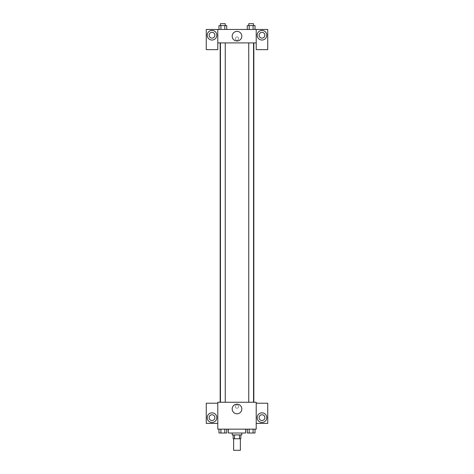 <?xml version="1.0" encoding="UTF-8"?>
<svg xmlns="http://www.w3.org/2000/svg" width="474" height="474" viewBox="0 0 474 474"><rect width="100%" height="100%" fill="white"/><g stroke="black" fill="none" stroke-linecap="round" stroke-linejoin="round"><path stroke-width="0.36" stroke-dasharray="2.37 1.78" d="M240.365 450.3L233.635 450.3M240.365 438.77L233.635 438.77L240.365 438.77M234.535 438.77L233.155 438.77L233.155 434.925L234.535 434.925L234.535 438.77L240.845 438.77L240.845 434.925L239.465 434.925L239.465 438.77M234.535 434.925L233.155 434.925M239.465 434.925L240.845 434.925M232.195 434.925L241.805 434.925M237 433.005L232.195 433.005L237 433.005M245.645 433.005L228.355 433.005M245.645 429.16L228.355 429.16L245.645 429.16M256.215 403.22L256.215 402.26L217.785 402.26L217.785 429.16L256.215 429.16L256.215 423.395L267.745 423.395L267.745 403.22L256.215 403.22L256.215 423.395M247.262 429.16L247.262 433.005L249.2 433.005L247.262 433.005L249.2 433.005L249.2 429.16L253.086 429.16L247.262 429.16L255.024 429.16L247.262 429.16L249.2 429.16L249.2 433.005L255.024 433.005L253.086 433.005L255.024 433.005L255.024 429.16L253.086 429.16L253.086 433.005L249.2 433.005L253.086 433.005L253.086 429.16L255.024 429.16L249.2 429.16L255.024 429.16M226.738 429.16L218.976 429.16L224.8 429.16L224.8 433.005L226.738 433.005L224.8 433.005L226.738 433.005L226.738 429.16L218.976 429.16L220.914 429.16L220.914 433.005L224.8 433.005L220.914 433.005L224.8 433.005L224.8 429.16L224.8 433.005M217.785 406.579L217.785 404.897L217.785 406.579M212.02 422.435A4.805 4.805 0 0 0 216.18 415.23A4.805 4.805 0 0 0 207.861 415.23A4.805 4.805 0 0 0 212.02 422.435M214.9 417.63A2.88 2.88 0 0 1 210.58 420.13A2.88 2.88 0 0 1 210.58 415.135A2.88 2.88 0 0 1 214.9 417.63M217.785 423.395L206.255 423.395L206.255 403.22L217.785 403.22M237 413.802A4.817 4.817 0 0 0 241.171 406.574A4.817 4.817 0 0 0 232.829 406.574A4.817 4.817 0 0 0 237 413.802M256.215 406.579L256.215 404.897L256.215 406.579M261.98 422.435A4.805 4.805 0 0 0 266.139 415.23A4.805 4.805 0 0 0 257.82 415.23A4.805 4.805 0 0 0 261.98 422.435M264.865 417.63A2.88 2.88 0 0 1 260.54 420.13A2.88 2.88 0 0 1 260.54 415.135A2.88 2.88 0 0 1 264.865 417.63M237 404.897A1.683 1.683 0 0 0 235.542 407.421A1.683 1.683 0 0 0 238.458 407.421A1.683 1.683 0 0 0 237 404.897A1.683 1.683 0 0 1 238.458 407.421A1.683 1.683 0 0 1 235.542 407.421A1.683 1.683 0 0 1 237 404.897M248.743 402.26L253.543 402.26L248.743 402.26L253.543 402.26L248.743 402.26L248.743 42.915L253.543 42.915L248.743 42.915M220.457 402.26L225.257 402.26L220.457 402.26L225.257 402.26L220.457 402.26L220.457 42.915L225.257 42.915L220.457 42.915L225.257 42.915L225.257 402.26M220.167 402.26L253.833 402.26L220.167 402.26M253.833 42.915L220.167 42.915L253.833 42.915M253.543 42.915L253.543 402.26M225.257 42.915L220.457 42.915M256.215 42.915L217.785 42.915L217.785 49.64L206.255 49.64L206.255 29.465L267.745 29.465L267.745 49.64L256.215 49.64L256.215 29.465M238.683 38.595A1.683 1.683 0 0 0 236.159 37.138A1.683 1.683 0 0 0 236.159 40.053A1.683 1.683 0 0 0 238.683 38.595A1.683 1.683 0 0 1 236.159 40.053A1.683 1.683 0 0 1 236.159 37.138A1.683 1.683 0 0 1 238.683 38.595M214.9 35.23A2.88 2.88 0 0 0 210.58 32.736A2.88 2.88 0 0 0 210.58 37.724A2.88 2.88 0 0 0 214.9 35.23M264.865 35.23A2.88 2.88 0 0 0 260.54 32.736A2.88 2.88 0 0 0 260.54 37.724A2.88 2.88 0 0 0 264.865 35.23M212.02 40.035A4.805 4.805 0 0 0 216.18 32.83A4.805 4.805 0 0 0 207.861 32.83A4.805 4.805 0 0 0 212.02 40.035M261.98 40.035A4.805 4.805 0 0 0 266.139 32.83A4.805 4.805 0 0 0 257.82 32.83A4.805 4.805 0 0 0 261.98 40.035M217.785 29.465L217.785 42.915M226.738 29.465L218.97 29.465L226.744 29.465L220.914 29.465L226.738 29.465L220.914 29.465L226.738 29.465L226.738 25.62L224.8 25.62L226.738 25.62L224.8 25.62L224.8 29.465L218.976 29.465L224.8 29.465L224.8 25.62L220.914 25.62L224.8 25.62L224.8 29.465M218.976 29.465L220.914 29.465L220.914 25.62L218.976 25.62L218.976 29.465L220.92 29.465L218.976 29.465L220.914 29.465L220.914 25.62L218.976 25.62L224.8 25.62M247.262 29.465L255.03 29.465L247.256 29.465L255.024 29.465L247.262 29.465L255.024 29.465L247.262 29.465L247.262 25.62L255.024 25.62L253.086 25.62L253.086 29.465L255.024 29.465L253.086 29.465L253.086 25.62L249.2 25.62L249.2 29.465L249.2 25.62L247.262 25.62L255.024 25.62L255.024 29.465M232.183 36.19A4.817 4.817 0 0 0 239.411 40.367A4.817 4.817 0 0 0 239.411 32.019A4.817 4.817 0 0 0 232.183 36.19M256.215 38.595L256.215 40.278L256.215 38.595M217.785 38.595L217.785 40.278L217.785 38.595M253.543 25.62L248.743 25.62L253.543 25.62L248.743 25.62L253.543 25.62L253.543 23.7L248.743 23.7L253.543 23.7L248.743 23.7L248.743 25.62M225.257 25.62L220.457 25.62L225.257 25.62L220.457 25.62L225.257 25.62L225.257 23.7L220.457 23.7L225.257 23.7L220.457 23.7L220.457 25.62M253.086 25.62L253.086 29.465M249.2 25.62L249.2 29.465M220.914 25.62L220.914 29.465M253.543 433.005L248.743 433.005M218.976 429.16L220.914 429.16L218.976 429.16L218.976 433.005L220.914 433.005L218.976 433.005L220.914 433.005L220.914 429.16L224.8 429.16L218.976 429.16L224.8 429.16M225.257 433.005L220.457 433.005M253.086 429.16L253.086 433.005M249.2 429.16L249.2 433.005M220.914 429.16L220.914 433.005"/><path stroke-width="0.71" d="M233.635 438.77L233.635 450.3L240.365 450.3L240.365 438.77M239.465 434.925L239.465 438.77L233.155 438.77L233.155 434.925M239.465 438.77L240.845 438.77L240.845 434.925M241.805 433.005L241.805 434.925L232.195 434.925L232.195 433.005M234.535 434.925L234.535 438.77M228.355 429.16L228.355 433.005L245.645 433.005L245.645 429.16M256.215 429.16L217.785 429.16L217.785 402.26L256.215 402.26L256.215 429.16M212.02 422.435A4.805 4.805 0 0 1 207.861 415.23A4.805 4.805 0 0 1 216.18 415.23A4.805 4.805 0 0 1 212.02 422.435M217.785 423.395L206.255 423.395L206.255 403.22L217.785 403.22M209.135 417.63A2.88 2.88 0 0 1 212.02 414.75A2.88 2.88 0 0 1 214.9 417.63A2.88 2.88 0 0 1 212.02 420.515A2.88 2.88 0 0 1 209.135 417.63M237 413.802A4.817 4.817 0 0 1 232.829 406.574A4.817 4.817 0 0 1 241.171 406.574A4.817 4.817 0 0 1 237 413.802M261.98 422.435A4.805 4.805 0 0 1 257.82 415.23A4.805 4.805 0 0 1 266.139 415.23A4.805 4.805 0 0 1 261.98 422.435M256.215 423.395L267.745 423.395L267.745 403.22L256.215 403.22M259.1 417.63A2.88 2.88 0 0 1 261.98 414.75A2.88 2.88 0 0 1 264.865 417.63A2.88 2.88 0 0 1 261.98 420.515A2.88 2.88 0 0 1 259.1 417.63M253.833 42.915L253.833 402.26M248.743 402.26L248.743 42.915M225.257 42.915L225.257 402.26M256.215 42.915L256.215 49.64L267.745 49.64L267.745 29.465L256.215 29.465L256.215 42.915L217.785 42.915L217.785 49.64L206.255 49.64L206.255 29.465L217.785 29.465L217.785 42.915M214.9 35.23A2.88 2.88 0 0 1 212.02 38.11A2.88 2.88 0 0 1 209.135 35.23A2.88 2.88 0 0 1 212.02 32.345A2.88 2.88 0 0 1 214.9 35.23M212.02 40.035A4.805 4.805 0 0 1 207.861 32.83A4.805 4.805 0 0 1 216.18 32.83A4.805 4.805 0 0 1 212.02 40.035M264.865 35.23A2.88 2.88 0 0 1 260.54 37.724A2.88 2.88 0 0 1 260.54 32.736A2.88 2.88 0 0 1 264.865 35.23M261.98 40.035A4.805 4.805 0 0 1 257.82 32.83A4.805 4.805 0 0 1 266.139 32.83A4.805 4.805 0 0 1 261.98 40.035M256.215 29.465L217.785 29.465M232.183 36.19A4.817 4.817 0 0 1 239.411 32.019A4.817 4.817 0 0 1 239.411 40.367A4.817 4.817 0 0 1 232.183 36.19M255.024 29.465L255.024 25.62L247.262 25.62L247.262 29.465M253.086 25.62L253.086 29.465M249.2 25.62L249.2 29.465M248.743 25.62L248.743 23.7L253.543 23.7L253.543 25.62M226.738 29.465L226.738 25.62L218.976 25.62L218.976 29.465M224.8 25.62L224.8 29.465M220.914 25.62L220.914 29.465M220.457 25.62L220.457 23.7L225.257 23.7L225.257 25.62M255.024 429.16L255.024 433.005L247.262 433.005L247.262 429.16M253.086 429.16L253.086 433.005M249.2 429.16L249.2 433.005M253.543 433.005L248.743 433.005M226.738 429.16L226.738 433.005L218.976 433.005L218.976 429.16M224.8 429.16L224.8 433.005M220.914 429.16L220.914 433.005M225.257 433.005L220.457 433.005M220.167 42.915L220.167 402.26M253.543 402.26L253.543 42.915M220.457 42.915L220.457 402.26"/></g></svg>
